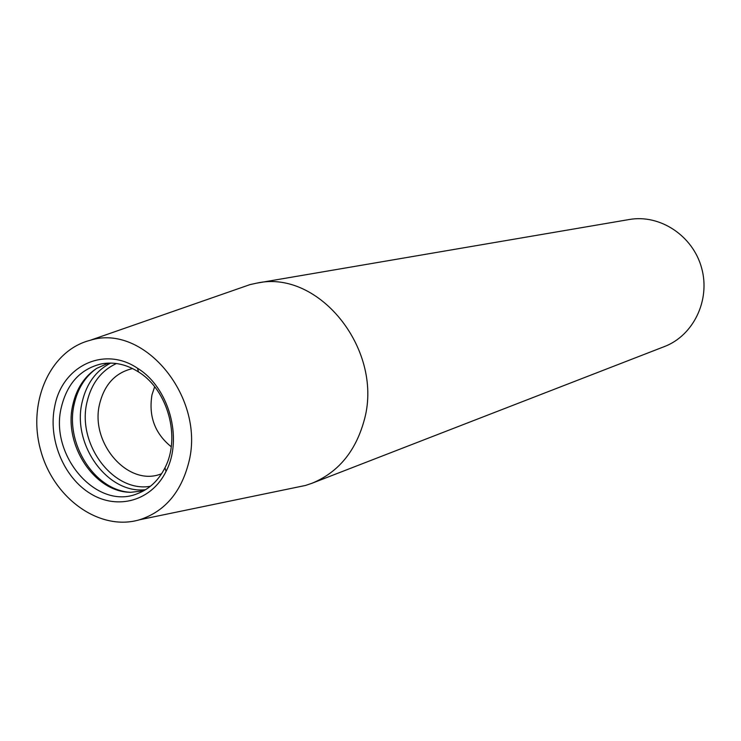 <?xml version="1.0" encoding="UTF-8"?>
<svg xmlns="http://www.w3.org/2000/svg" width="741" height="741" viewBox="0 0 741 741"><rect width="100%" height="100%" fill="white"/><g stroke="black" fill="none" stroke-linecap="round" stroke-linejoin="round"><path stroke-width="1.11" d="M238.917 288.471L250.032 284.6L256.701 283.145C319.528 268.872 384.875 351.447 363.794 421.703C355.096 452.056 337.831 472.573 311.998 483.262L305.533 485.448L294.001 487.828M311.998 483.262L664.371 346.584C693.502 335.553 710.647 300.04 701.597 267.909C692.863 235.694 659.916 214.029 629.266 219.512L256.701 283.145M188.464 463.579C180.6 492.987 164.307 511.707 139.595 519.756C99.711 531.64 53.63 498.452 40.727 450.528C27.195 402.771 49.693 350.641 90.022 340.351C144.365 322.696 206.424 398.63 188.464 463.579M54.797 406.022C47.683 438.598 63.494 477.454 90.652 493.756C117.699 510.345 151.636 500.86 166.04 471.415C183.231 438.737 169.068 387.478 137.539 368.258C104.314 345.686 62.309 365.915 54.797 406.022M154.656 386.756L151.988 394.796C148.45 416.21 154.869 433.531 171.236 446.758M132.583 368.564C115.577 372.593 104.629 384.236 99.72 403.512C89.402 442.803 128.406 487.708 161.64 473.694M108.362 363.109L96.617 368.416C84.493 376.456 76.592 388.488 72.905 404.503C63.022 444.396 94.403 492.524 130.842 492.293L143.652 490.811M61.41 406.985C49.017 455.261 96.543 510.66 137.261 493.728C149.265 489.18 158.5 480.538 164.965 467.793C180.934 437.394 167.781 389.803 138.474 371.917C126.378 364.303 114.012 361.627 101.387 363.887C80.621 368.907 67.292 383.282 61.41 406.985M116.448 363.525C101.295 370.556 91.513 383.31 87.086 401.779C76.48 443.461 112.947 492.867 150.377 486.3M110.585 363.081C95.969 370.704 86.521 383.616 82.223 401.817C71.562 444.035 107.362 494.386 145.569 489.69M96.432 368.527C85.169 376.734 77.786 388.479 74.285 403.762C64.578 443.137 94.57 490.792 130.629 492.283M139.595 519.756L305.533 485.448M90.022 340.351L250.032 284.6M104.277 363.433L101.387 363.887M139.975 492.635L137.261 493.728M138.474 371.917L137.539 368.258M164.965 467.793L166.04 471.415"/></g></svg>
